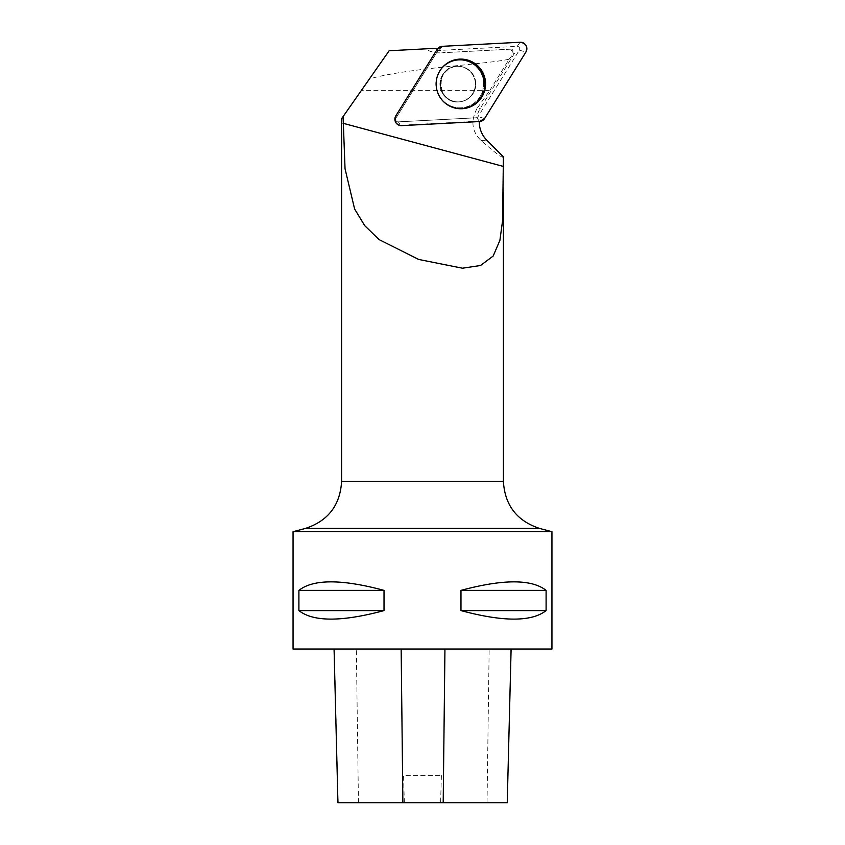 <?xml version="1.0" encoding="UTF-8"?>
<svg xmlns="http://www.w3.org/2000/svg" width="845" height="845" viewBox="0 0 845 845"><rect width="100%" height="100%" fill="white"/><g stroke="black" fill="none" stroke-linecap="round" stroke-linejoin="round"><path stroke-width="0.63" stroke-dasharray="4.22 3.17" d="M472.915 75.078A17.798 17.713 87 0 0 439.97 85.039A17.798 17.713 87 0 0 458.592 101.886A17.798 17.713 87 0 0 472.915 75.078M514.478 53.33L480.298 108.329A25.889 25.762 -93 0 0 476.76 117.645A2.482 2.472 -93 0 1 476.073 117.782L398.185 121.86A2.482 2.472 -93 0 1 395.956 118.068L437.277 51.598A2.482 2.472 -93 0 1 439.242 50.436L517.14 46.359A2.482 2.472 -93 0 1 519.358 50.151L478.038 116.621A2.482 2.472 -93 0 1 476.073 117.782L398.185 121.86A2.482 2.472 87 0 1 395.967 118.068L437.277 51.598A2.482 2.472 -93 0 1 437.721 51.07A25.889 25.762 -93 0 0 447.544 52.474L511.996 49.094L510.507 49.179L513.591 53.372L514.478 53.33L511.996 49.094M503.409 191.952L503.409 176.193M343.081 116.568L361.417 90.383L489.857 90.383L477.024 108.498L480.298 108.329M503.409 156.885C502.976 158.702 495.529 153.241 481.08 140.502C471.827 131.598 470.475 120.93 477.024 108.498M489.857 90.383L509.123 59.234C482.125 64.854 408.315 67.875 369.455 78.912L361.417 90.383M509.123 59.234L513.591 53.372M510.507 49.179L447.544 52.474M369.455 78.912L389.154 50.753L425.352 48.862C430.063 51.777 435.186 53.098 440.71 52.834M475.365 84.109A17.798 17.713 87 0 0 456.722 66.332A17.798 17.713 87 0 0 439.97 85.039A17.798 17.713 87 0 0 458.592 101.886A17.798 17.713 87 0 0 475.365 84.109M479.263 121.564A25.889 25.762 -93 0 1 479.263 121.141A6.01 5.978 -93 0 1 479.136 121.152L401.248 125.229L398.185 121.86L401.597 125.63M437.161 49.337L437.277 51.598L437.171 49.58L395.861 116.05A6.01 5.978 87 0 0 401.248 125.229M293.057 531.716L551.943 531.716M293.057 649.034L551.943 649.034M546.102 590.37L546.102 610.597C531.621 621.941 503.24 621.941 460.979 610.597L460.979 590.37C503.24 579.026 531.621 579.026 546.102 590.37L460.979 590.37M384.021 590.37L384.021 610.597C341.76 621.941 313.379 621.941 298.898 610.597L298.898 590.37C313.379 579.026 341.76 579.026 384.021 590.37L298.898 590.37M510.898 649.034L334.071 649.034L510.898 649.034L507.243 802.75M337.937 802.75L404.354 802.75L403.551 775.647L441.396 775.647L403.551 775.647M441.396 775.647L440.594 802.75L507.042 802.75M440.594 802.75L404.354 802.75M546.102 610.597L460.979 610.597M384.021 610.597L298.898 610.597M444.565 102.615A24.611 24.484 -93 0 1 444.481 102.53A24.611 24.484 -93 0 1 442.622 67.167A24.611 24.484 -93 0 1 442.706 67.072M476.76 117.645L479.263 121.141M437.245 49.464L437.721 51.07M425.352 48.862L435.291 48.334M519.358 50.151L525.896 52.063M484.576 118.543L478.038 116.621M439.242 50.436L442.252 46.327M520.14 42.25L517.14 46.359M395.956 118.068L395.851 115.818M439.273 96.319A24.325 24.199 -93 0 1 476.411 66.005A24.325 24.199 -93 0 1 478.196 100.154A24.325 24.199 -93 0 1 439.273 96.319M439.527 96.098A23.871 23.755 87 0 0 480.668 95.749A23.871 23.755 87 0 0 459.775 60.122A23.871 23.755 87 0 0 439.527 96.098M442.843 93.119A17.798 17.713 -93 0 1 457.177 66.311A17.798 17.713 -93 0 1 473.358 75.057A17.798 17.713 -93 0 1 459.036 101.865A17.798 17.713 -93 0 1 442.843 93.119M503.409 481.481L341.591 481.481M338.148 802.75L334.293 649.034M358.449 802.75L356.347 649.034M487.037 802.75L489.16 649.034M539.437 528.378L305.563 528.378M395.861 116.05L395.967 118.068M475.746 84.088A17.798 17.713 87 0 0 457.113 66.311A17.798 17.713 87 0 0 440.351 85.018A17.798 17.713 87 0 0 458.972 101.865A17.798 17.713 87 0 0 475.746 84.088M483.625 83.993A23.829 23.702 87 0 0 448.061 63.354A23.829 23.702 87 0 0 448.082 104.622A23.829 23.702 87 0 0 483.625 83.993M484.196 83.982A24.273 24.146 87 0 0 442.379 67.42A24.273 24.146 87 0 0 470.073 106.069A24.273 24.146 87 0 0 484.196 83.982M481.08 140.502L486.804 140.207M442.791 66.987L442.421 67.389C435.027 76.325 433.971 85.968 439.263 96.319L444.66 102.689M443.023 93.161C436.939 85.852 441.449 67.684 457.177 66.311L457.113 66.311C434.414 65.994 436.707 104.579 458.972 101.865L459.036 101.865C452.181 102.002 446.836 99.097 443.023 93.161M442.622 67.167L442.379 67.42C433.274 80.053 433.886 91.682 444.216 102.298L444.481 102.53"/><path stroke-width="1.27" d="M401.597 125.63L479.495 121.553A6.422 6.39 87 0 0 484.576 118.543L525.896 52.063A6.422 6.39 87 0 0 520.14 42.25L442.252 46.327A6.422 6.39 87 0 0 437.161 49.337L395.851 115.818A6.422 6.39 87 0 0 401.597 125.63M482.168 71.339A24.854 24.727 87 0 0 442.791 66.987A24.854 24.727 87 0 0 444.66 102.689A24.854 24.727 87 0 0 482.168 71.339M293.057 531.716L293.057 649.034L551.943 649.034L551.943 531.716L293.057 531.716L305.563 528.378C328.145 520.869 340.155 505.236 341.591 481.481L503.409 481.481L503.409 191.952M479.263 121.564A25.889 25.762 -93 0 0 486.804 140.207L503.409 156.885L502.574 220.777L499.891 240.392L493.153 256.067L480.499 265.51L462.437 268.203L418.676 259.447L379.109 239.6L364.755 225.7L354.615 209L345.045 168.789L343.081 116.568L341.591 118.701L389.154 50.753L435.291 48.334A25.889 25.762 -93 0 0 437.129 49.401M298.898 590.37L298.898 610.597C313.379 621.941 341.76 621.941 384.021 610.597L384.021 590.37C341.76 579.026 313.379 579.026 298.898 590.37L384.021 590.37M460.979 590.37L460.979 610.597C503.24 621.941 531.621 621.941 546.102 610.597L546.102 590.37C531.621 579.026 503.24 579.026 460.979 590.37L546.102 590.37M511.109 649.034L507.243 802.75L337.937 802.75L334.071 649.034M460.979 610.597L546.102 610.597M298.898 610.597L384.021 610.597M442.706 67.072A24.611 24.484 -93 0 1 477.045 65.794A24.611 24.484 -93 0 1 478.861 100.291A24.611 24.484 -93 0 1 444.565 102.615M442.273 46.327L437.15 49.359L395.851 115.807C393.865 121.384 395.787 124.669 401.607 125.63L479.474 121.553L484.597 118.522L525.896 52.073C527.871 46.496 525.96 43.211 520.129 42.25L442.273 46.327M503.409 166.444L343.091 123.275M443.192 802.75L444.945 649.034M402.885 802.75L401.153 649.034M305.563 528.378L539.437 528.378L551.943 531.716M341.591 481.481L341.591 118.701M503.409 481.481C504.845 505.236 516.855 520.869 539.437 528.378"/></g></svg>
